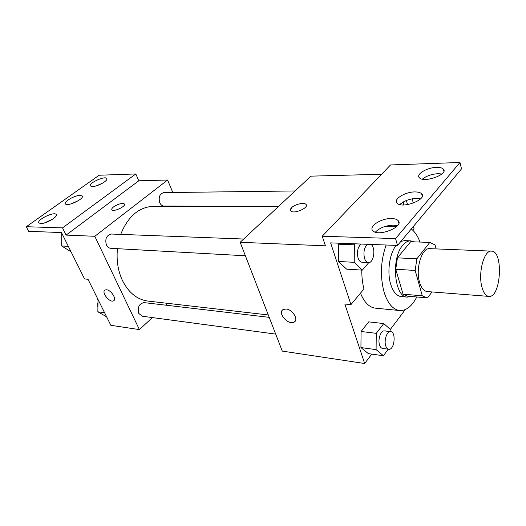 <?xml version="1.0" encoding="UTF-8"?>
<svg xmlns="http://www.w3.org/2000/svg" width="526" height="526" viewBox="0 0 526 526"><rect width="100%" height="100%" fill="white"/><g stroke="black" fill="none" stroke-linecap="round" stroke-linejoin="round"><path stroke-width="0.79" d="M481.803 286.578C478.016 272.376 484.19 250.08 491.389 251.126C503.704 250.58 501.081 298.038 488.884 296.394C485.754 296.02 483.394 292.752 481.803 286.578M488.772 296.388L427.263 291.575C423.884 291.187 421.306 288.057 419.544 282.192C415.362 268.701 421.852 247.628 429.637 248.647L429.762 248.653M426.566 297.795L407.578 296.204L403.054 294.198L395.749 269.273L415.178 270.443L422.286 295.783L426.717 297.808L427.664 297.801L431.971 291.943M436.126 248.91L435.087 244.971L429.841 242.401L416.848 258.805L415.178 270.443M429.841 242.401L410.648 241.736L397.432 257.839L416.848 258.805M403.054 294.198L422.286 295.783M395.749 269.273L397.432 257.839M414.14 241.855L410.602 240.836C407.887 240.803 405.303 242.249 402.837 245.175C390.7 258.286 394.461 297.736 407.492 297.098L410.957 296.486M400.904 241.388L404.52 240.625M407.334 297.085L401.259 296.572C396.67 296.039 393.165 291.983 390.726 284.402C386.86 272.185 389.51 253.42 396.163 245.392M416.789 296.973C412.003 306.224 406.342 310.748 399.793 310.544C393.06 309.709 387.866 303.712 384.197 292.555C379.956 276.775 380.6 260.922 386.13 245.004M411.26 228.994C414.869 231.696 417.775 236.056 419.985 242.059M399.55 310.518L375.538 308.177C369.298 307.467 364.281 302.463 360.481 293.153M381.62 174.244L310.932 176.151L240.165 242.295L325.43 245.826L322.228 236.227L395.545 238.58L397.518 245.445L330.611 242.88L350.947 304.613L344.832 304.021L364.663 363.505L371.757 354.097M390.345 329.44L405.322 309.571M390.89 331.669L390.91 329.953L383.776 323.556L368.673 321.879L361.079 331.498L360.928 347.574L368.351 353.617L383.408 355.74L388.241 349.192M286.078 309.012C292.541 309.387 298.919 319.696 294.212 322.07C288.656 325.89 277.051 312.779 283.133 309.544L286.078 309.012M240.165 242.295L282.278 351.105L364.663 363.505M306.31 204.93L305.968 204.377C304.159 202.155 294.994 204.246 291.693 207.606C294.994 204.239 304.159 202.148 305.961 204.377C309.63 207.579 293.666 214.503 290.786 210.946C290.023 210.065 290.326 208.953 291.693 207.606L290.444 210.407M397.518 245.445L461.499 168.885L459.994 162.495L390.529 164.947L322.228 236.227M412.792 230.27L414.034 228.784L413.39 226.45M282.317 310.248C278.201 314.574 289.254 325.561 294.212 322.063L294.941 321.458M350.947 304.613L363.946 288.991C362.453 283.152 361.737 276.854 361.796 270.094M395.545 238.58L459.994 162.495M391.548 218.533C381.304 218.106 368.174 226.614 372.888 230.763C378.378 237.298 404.888 226.436 398.018 220.479C396.735 219.243 394.579 218.599 391.548 218.533M436.508 167.38C427.066 167.465 415.533 174.408 419.4 177.768C423.989 183.318 449.178 174.093 443.273 169.017C442.024 167.847 439.769 167.301 436.508 167.38M414.935 191.924C405.105 191.78 392.823 199.439 397.091 203.167C402.101 209.184 427.934 199.216 421.576 193.719C420.307 192.516 418.091 191.918 414.935 191.924M355.28 243.821L354.379 244.827L338.527 244.202L339.434 243.216L338.527 244.202L338.389 261.448L346.621 269.141L362.342 270.127L368.798 262.586M390.18 225.338L392.245 226.331M397.472 225.766L393.441 225.161C385.742 225.457 379.713 227.784 375.354 232.137M441.879 173.988L438.086 173.685C431.695 174.099 426.454 175.914 422.365 179.129M420.603 198.835L416.658 198.387C409.642 198.756 404.021 200.807 399.786 204.542M268.28 314.949L148.056 301.089C137.214 299.675 128.666 292.798 122.413 280.443C117.975 270.831 116.318 260.245 117.443 248.68M120.691 234.386C127.976 216.442 138.844 207.086 153.29 206.323L153.737 206.323M269.207 317.342L144.045 302.614C139.107 303.66 137.358 307.263 138.798 313.424L142.257 316.218L275.696 334.102M278.57 206.402L164.02 206.054C162.172 205.975 160.746 204.857 159.74 202.688C158.339 197.178 159.687 193.818 163.796 192.608L295.086 190.958M245.379 255.774L110.854 248.318C108.941 248.16 107.462 247.049 106.416 244.984C104.805 238.896 106.469 235.247 111.42 234.037L243.663 239.028M172.804 192.496L167.61 180.024L94.811 236.286L139.41 329.605L152.395 317.572M165.782 305.172L167.741 303.357M124.445 204.127L124.294 203.91C121.828 202.951 118.278 203.93 113.642 206.856C118.278 203.93 121.828 202.944 124.294 203.904C126.753 205.955 113.78 212.241 111.946 209.874C111.4 209.177 111.966 208.165 113.642 206.856C112.156 208.007 111.545 208.947 111.801 209.664M139.41 329.605L110.828 325.305L88.006 279.273L84.561 278.944L61.476 232.564L28.68 231.309L26.3 226.719L99.151 175.237L135.807 173.948L138.785 180.799L66.105 235.096L94.811 236.286M138.785 180.799L167.61 180.024M106.535 289.767C111.111 289.984 117.022 299.314 113.563 300.806C109.809 303.239 100.893 291.943 105.062 290.004L106.535 289.767M26.3 226.719L62.528 227.883L66.105 235.096M104.766 290.207C101.327 292.686 110.019 303.147 113.563 300.8L113.859 300.596M80.143 195.383C74.751 195.218 63.081 202.037 65.513 203.976C67.755 206.882 85.192 198.355 82.095 195.896L80.143 195.383M92.537 186.526C97.882 186.618 109.033 180.168 106.673 178.406C104.529 175.664 87.678 183.607 90.544 186.033L92.537 186.526M40.758 223.511C46.203 223.912 58.767 216.396 56.091 214.398C53.737 211.373 35.886 220.315 39.016 222.985L40.758 223.511M135.807 173.948L62.528 227.883M78.584 200.524L71.22 203.845M102.787 183.061L96.488 185.803M52.889 219.026L44.546 222.919M98.007 299.439L97.862 311.8L106.607 316.79M97.724 299.682L98.152 299.735M97.862 311.8L104.582 312.714M97.81 306.882L97.764 302.93M61.752 233.13L61.68 245.977L71.063 251.822M61.496 233.314L61.851 233.327M61.68 245.977L68.334 246.346M383.776 323.556L376.268 333.333L376.09 349.632L383.408 355.74M388.747 349.264L382.593 348.436C381.265 348.219 380.252 347.088 379.555 345.03C377.583 339.494 380.863 330.177 384.486 330.907L390.64 331.63C396.42 331.84 394.447 350.349 388.747 349.264C387.425 349.047 386.419 347.91 385.729 345.845C383.77 340.276 387.044 330.9 390.64 331.63M368.673 321.879L361.079 331.498L376.268 333.333M361.079 331.498L360.928 347.574L376.09 349.632M360.928 347.574L368.351 353.617M354.379 244.827L354.222 262.336L362.342 270.127M368.384 262.592L362.026 262.237C360.284 262.073 358.962 260.653 358.055 257.97C356.727 251.79 357.746 247.148 361.112 244.044M338.527 244.202L338.389 261.448L354.222 262.336M338.389 261.448L346.621 269.141M371.04 244.426C376.037 247.7 373.841 263.27 368.456 262.592C366.721 262.428 365.406 261.001 364.505 258.305C363.19 252.085 364.209 247.417 367.556 244.294M403.547 201.813L403.508 204.956M407.571 204.607L406.348 200.505M413.153 203.161L412.43 198.782M491.389 251.126L429.637 248.647M404.349 240.625L410.602 240.836M385.88 226.2L396.847 226.43M422.247 196.283L421.576 193.719M443.845 171.331L443.273 169.017M398.82 223.313L398.018 220.479M153.29 206.323L278.201 206.744M56.354 214.917L56.091 214.398M106.909 178.919L106.673 178.406M82.345 196.415L82.095 195.896"/></g></svg>

